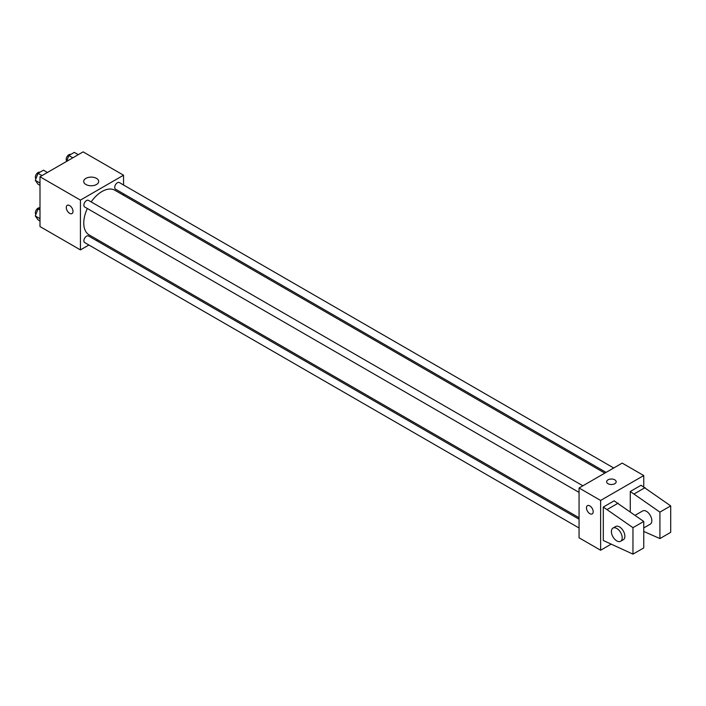 <?xml version="1.0" encoding="UTF-8"?>
<svg xmlns="http://www.w3.org/2000/svg" width="706" height="706" viewBox="0 0 706 706"><rect width="100%" height="100%" fill="white"/><g stroke="black" fill="none" stroke-linecap="round" stroke-linejoin="round"><path stroke-width="1.06" d="M88.903 245.008L80.422 249.906L39.995 226.564L39.995 176.765L83.114 151.869L123.55 175.212L123.55 184.998M97.781 239.881L96.528 240.614M87.332 208.499A25.769 14.879 120 0 0 83.767 223.078A25.769 14.879 120 0 0 89.097 234.877L579.061 517.745M604.83 473.117L114.866 190.241A25.769 14.879 120 0 0 91.145 201.898M123.55 193.806L123.55 195.253M80.422 249.906L80.422 200.107L123.55 175.212M613.708 467.99L119.305 182.554A3.812 2.197 120 0 0 116.366 183.578A3.812 2.197 120 0 0 114.707 187.408A3.812 2.197 120 0 0 115.493 189.155L606.083 472.393M579.061 519.201L88.471 235.963A3.812 2.197 120 0 0 85.532 236.987A3.812 2.197 120 0 0 83.873 240.817A3.812 2.197 120 0 0 84.658 242.564L579.061 528M579.061 492.4L84.658 206.955A3.812 2.197 -60 0 1 84.658 202.56A3.812 2.197 -60 0 1 88.471 200.354L582.874 485.79M80.422 200.107L39.995 176.765M85.903 184.495A7.492 4.324 180 0 1 83.705 181.433A7.492 4.324 180 0 1 91.206 177.109A7.492 4.324 180 0 1 98.699 181.433A7.492 4.324 180 0 1 94.074 185.431A7.492 4.324 180 0 1 85.903 184.495M73.009 211.394A4.766 2.753 60 0 1 72.021 213.574A4.766 2.753 60 0 1 67.255 210.82A4.766 2.753 60 0 1 67.255 205.322A4.766 2.753 60 0 1 70.927 206.593A4.766 2.753 60 0 1 73.009 211.394M72.021 213.574A4.766 2.753 60 0 1 67.264 210.82A4.766 2.753 60 0 1 67.264 205.322M610.796 544.361L600.621 550.239L579.061 537.795L579.061 487.996L622.18 463.101L643.748 475.544L643.748 486.831M614.776 483.716A4.766 2.753 180 0 1 609.578 484.307A4.766 2.753 180 0 1 606.639 481.774A4.766 2.753 180 0 1 611.405 479.021A4.766 2.753 180 0 1 616.17 481.774A4.766 2.753 180 0 1 614.776 483.716M600.621 550.239L600.621 500.448L579.061 487.996M600.621 500.448L643.748 475.544M616.17 481.774A4.766 2.753 0 0 0 611.405 479.021A4.766 2.753 0 0 0 606.639 481.774M589.837 513.668A4.766 2.753 60 0 1 586.73 509.476A4.766 2.753 60 0 1 587.454 505.655A4.766 2.753 60 0 1 592.219 508.408A4.766 2.753 60 0 1 592.219 513.906A4.766 2.753 60 0 1 589.837 513.668M587.463 505.655A4.766 2.753 -120 0 0 586.73 509.467A4.766 2.753 -120 0 0 589.845 513.668A4.766 2.753 -120 0 0 592.228 513.906M603.312 540.514L603.312 507.058L632.964 527.673L632.964 554.131L603.312 540.514M632.964 554.131L643.748 547.909L643.748 521.452L614.096 500.836L603.312 507.058M630.273 511.832L630.273 491.5L641.048 485.269L670.7 505.893L670.7 532.342L659.916 538.572L659.916 512.115L630.273 491.5M643.748 527.92L650.252 524.161A7.625 4.404 -120 0 0 650.252 515.362A7.625 4.404 -120 0 0 642.628 510.959L635.126 515.292M643.748 531.442L659.916 538.572M612.985 528.079L615.676 526.517A7.625 4.404 60 0 1 623.301 530.921A7.625 4.404 60 0 1 623.301 539.728L620.609 541.281A7.625 4.404 60 0 1 616.797 540.902A7.625 4.404 60 0 1 611.811 534.186A7.625 4.404 60 0 1 612.985 528.079A7.625 4.404 60 0 1 620.609 532.474A7.625 4.404 60 0 1 620.609 541.281M670.7 505.893L659.916 512.115M643.748 521.452L632.964 527.673M645.099 487.608L634.315 493.829M618.138 503.166L607.363 509.388M39.995 185.36L38.027 184.222L35.3 180.348L38.027 173.332L43.472 170.181L47.434 172.476M39.995 183.057L35.3 180.348M41.989 175.617L38.027 173.332M39.836 172.282A3.812 2.197 120 0 0 36.941 173.447A3.812 2.197 120 0 0 35.353 177.206A3.812 2.197 120 0 0 35.909 178.777M66.567 161.418L68.861 155.523L74.306 152.381L78.269 154.667M72.824 157.817L68.861 155.523M70.671 154.482A3.812 2.197 120 0 0 67.776 155.647A3.812 2.197 120 0 0 66.188 159.397A3.812 2.197 120 0 0 66.743 160.968M39.995 220.96L38.027 219.831L35.3 215.957L38.027 208.932L39.995 207.793M39.995 218.657L35.3 215.957M39.995 210.07L38.027 208.932M39.836 207.891A3.812 2.197 120 0 0 36.941 209.055A3.812 2.197 120 0 0 35.353 212.806A3.812 2.197 120 0 0 35.909 214.377"/></g></svg>
